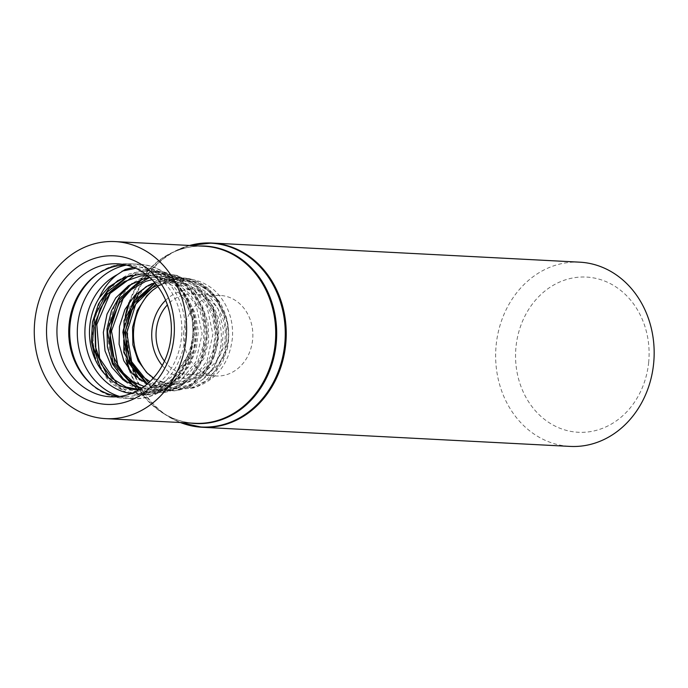 <?xml version="1.0" encoding="UTF-8"?>
<svg xmlns="http://www.w3.org/2000/svg" width="688" height="688" viewBox="0 0 688 688"><rect width="100%" height="100%" fill="white"/><g stroke="black" fill="none" stroke-linecap="round" stroke-linejoin="round"><path stroke-width="0.52" stroke-dasharray="3.44 2.58" d="M648.629 362.739A77.71 66.753 -87 0 0 556.093 283.731A77.71 66.753 -87 0 0 542.264 417.556A77.71 66.753 -87 0 0 648.629 362.739M148.066 373.868A54.567 46.87 -87 0 0 149.563 375.433A54.567 46.87 -87 0 0 189.441 387.103L191.711 388.049L197.869 386.02L209.453 379.062L212.73 376.087L222.671 361.983L227.186 349.1L228.734 335.735L228.149 326.705L226.206 317.641L218.337 301.034L206.383 288.676L191.488 281.53L175.414 280.429L159.951 285.4L157.896 286.578M189.441 387.103L201.532 380.387L214.252 367.289L221.957 349.332L223.419 329.027L218.285 309.247L207.131 292.813L191.384 282.054L173.152 278.554L154.912 282.828M153.45 377.987L154.594 378.692A50.8 43.636 -87 0 0 180.179 383.818A50.8 43.636 -87 0 0 215.198 352.815A50.8 43.636 -87 0 0 210.072 302.462C228.622 325.777 223.239 365.096 201.532 380.387M154.594 378.692L167.82 383.913L178.949 384.007L181.838 383.44L195.022 377.299L205.789 366.162L212.833 351.25L215.249 334.222L212.669 316.987L205.273 301.499L193.784 289.51L178.605 282.166L163.675 280.962L154.86 282.777M147.344 383.938L159.977 386.424L166.126 385.994L174.64 383.62L187.772 375.055L197.791 361.647L203.476 344.894L204.087 326.662L199.434 308.998L189.94 293.905L176.584 283.095L166.066 278.864L160.76 277.806L149.898 277.668M141.9 388.023L153.312 387.98L167.743 382.777L180.514 371.726L189.484 356.126L193.534 337.713L192.115 318.553L185.278 300.802L173.686 286.466L158.541 277.187L153.527 275.561L145.718 274.202M139.148 389.735A58.127 49.932 -87 0 0 145.245 389.227A58.127 49.932 -87 0 0 163.004 382.416L156.4 386.045L146.011 389.107L139.432 389.571M147.352 275.484L158.911 276.98L173.651 283.748L186.5 296.253L195.005 312.765L198.307 331.392L196.132 350.02L188.847 366.532L177.375 379.054L163.125 386.209L158.825 387.12L147.808 387.198L144.119 386.475M151.979 279.663L161.912 278.872L171.458 280.291L177.865 282.51L191.806 291.841L202.238 305.773L208.068 322.715L208.748 340.715L204.302 357.726L195.34 371.821L182.999 381.427L171.639 385.142L168.775 385.469L154.37 383.526L149.924 381.616M157.088 285.511L166.84 282.734L183.997 283.585L196.863 289.373L210.072 302.462M133.601 267.348L139.251 267.013L151.102 268.604L163.366 273.686L178.278 286.406L182.363 291.944C193.87 310.727 196.063 330.902 188.951 352.471L187.256 356.453C181.572 368.278 173.496 376.938 163.004 382.416M183.791 331.547A40.325 34.641 -87 0 0 216.101 376.001A40.325 34.641 -87 0 0 252.608 339.915A40.325 34.641 -87 0 0 220.289 295.453A40.325 34.641 -87 0 0 183.791 331.547M579.692 262.171A92.244 79.232 -87 0 0 495.773 350.175A92.244 79.232 -87 0 0 570.103 446.409M164.466 361.123A40.325 34.641 -87 0 0 188.607 374.573A40.325 34.641 -87 0 0 225.105 338.487A40.325 34.641 -87 0 0 192.795 294.025A40.325 34.641 -87 0 0 167.39 304.896M119.643 396.469A65.833 56.554 -87 0 0 125.199 396.701A65.833 56.554 -87 0 0 181.477 337.731A65.833 56.554 -87 0 0 132.027 265.43A65.833 56.554 -87 0 0 126.48 265.086M191.711 388.049L190.714 388.204L189.105 386.888M162.256 365.509A44.668 38.373 -87 0 0 197.516 377.936A44.668 38.373 -87 0 0 228.218 338.9A44.668 38.373 -87 0 0 208.507 294.748A44.668 38.373 -87 0 0 165.645 300.303M218.337 301.034A54.567 46.87 -87 0 0 154.052 289.123A54.567 46.87 -87 0 0 153.218 289.811M131.09 393.588A62.505 53.69 -87 0 0 188.951 352.471M119.54 396.46A67.286 57.801 -87 0 0 131.623 398.601A67.286 57.801 -87 0 0 192.528 338.393A67.286 57.801 -87 0 0 138.615 264.209A67.286 57.801 -87 0 0 126.377 265.086M193.216 244.601A92.244 79.232 -87 0 0 136.903 293.329M135.106 297.56A92.244 79.232 -87 0 0 134.96 375.003M135.734 376.886A92.244 79.232 -87 0 0 183.894 423.774M189.587 245.47A92.029 79.051 -87 0 0 173.729 251.817A92.029 79.051 -87 0 0 135.846 294.326M133.825 299.297A92.029 79.051 -87 0 0 133.833 373.584M134.822 376.078A92.029 79.051 -87 0 0 165.258 414.572A92.029 79.051 -87 0 0 180.368 422.527M199.683 245.994A88.864 76.325 -87 0 0 168.99 254.379A88.864 76.325 -87 0 0 130.281 300.733M126.824 312.094A88.864 76.325 -87 0 0 127.633 363.316M130.127 371.056A88.864 76.325 -87 0 0 160.811 411.527A88.864 76.325 -87 0 0 190.473 423.051M189.467 245.461L173.729 251.817L168.99 254.379C180.239 248.351 191.961 245.633 204.138 246.227A88.649 76.144 -87 0 0 129.034 302.471M125.293 316.248A88.649 76.144 -87 0 0 126.11 359.747M129.034 369.628A88.649 76.144 -87 0 0 194.928 423.283C182.75 422.613 171.381 418.691 160.811 411.527L165.258 414.572L180.256 422.527M91.624 384.394A67.286 57.801 -87 0 0 124.038 398.206A67.286 57.801 -87 0 0 184.943 337.997A67.286 57.801 -87 0 0 131.03 263.814A67.286 57.801 -87 0 0 97.361 274.194M146.819 383.723L168.973 389.236L190.86 381.126L206.899 361.26L212.902 334.359L207.079 306.908L190.507 285.563L166.874 275.544L141.633 279.362M132.784 385.512L156.021 391.231L178.966 382.726L195.796 361.931L202.126 333.8L196.106 305.085L178.846 282.742L154.207 272.207L127.865 276.12M100.981 369.447L120.976 388.531L146.613 392.874L170.934 381.195L187.256 356.453M190.714 388.204L205.127 381.35L216.858 369.035L224.451 352.643L226.954 334.007L223.97 315.233L215.74 298.463L203.08 285.606L187.334 278.15L165.24 277.832L144.833 288.005L129.8 306.822L122.842 330.765L125.156 355.343L136.19 375.932L153.742 388.6L174.382 390.904L190.352 384.902L203.691 372.629L212.695 355.524L216.17 335.624L213.572 315.31L205.11 297.018L191.677 282.957L174.786 274.839L151.687 274.529L130.367 285.193L114.681 304.904L107.448 329.973L109.925 355.705L121.518 377.239L139.939 390.483L161.577 392.882L178.312 386.596L192.287 373.756L201.73 355.868L205.394 335.065L202.702 313.823L193.887 294.705L179.878 280.016L162.248 271.536L138.15 271.218L115.911 282.381L99.562 302.969L92.063 329.165L94.686 356.049L106.846 378.538L126.128 392.366L148.763 394.869L174.15 382.287L190.851 355.963L194.007 322.896L182.363 291.944M209.453 379.062L225.492 354.354L227.375 322.784L213.985 294.481L189.14 278.623L171.811 277.479L155.015 282.949M147.378 383.904L161.284 390.062L176.231 390.621L192.09 384.652L205.334 372.466L214.269 355.472L217.718 335.701L215.138 315.517L206.727 297.345L193.38 283.379L176.592 275.312L159.177 274.048L142.21 279.19M133.455 385.787L147.911 392.057L163.417 392.599L180.041 386.355L193.93 373.593L203.313 355.816L206.942 335.142L204.267 314.038L195.504 295.032L181.572 280.437L164.054 272.009L146.002 270.676L128.407 275.965M108.541 377.867L127.83 391.988L150.603 394.585L167.992 388.058L182.526 374.728L192.348 356.169L196.166 334.583L193.397 312.55L184.272 292.727L169.764 277.496L151.515 268.707L139.251 267.013M226.206 317.641L215.585 296.786L198.187 282.768L177.074 278.253L156.03 284.161M148.582 382.855L170.547 390.07L192.975 383.577L210.175 364.846L217.7 338.298L213.392 310.314L197.955 287.644L174.812 275.802L149.253 277.737M139.509 387.602L162.48 391.842L184.702 382.631L200.87 361.957L207.045 334.437L201.515 306.28L185.227 283.877L161.603 272.362L135.734 274.417M117.39 384.179L139.827 393.777L163.718 389.821L183.593 373.085L194.842 347.165L194.704 317.693L182.922 291.127L161.8 273.325L135.717 268.26M152.564 290.319L154.052 289.123C174.451 271.622 206.933 276.507 222 299.108C229.818 310.434 233.309 323.231 232.475 337.49C229.491 363.677 216.402 380.516 193.208 387.998L180.024 389.262C168.336 388.496 158.188 383.887 149.563 375.433L146.604 372.475M183.997 283.585L178.605 282.166M171.458 280.283L166.066 278.864M158.919 276.98L153.527 275.561M180.179 383.818L178.949 384.016M171.639 385.142L166.126 385.994M158.825 387.129L153.312 387.98M146.011 389.116L145.245 389.227M131.623 398.601C163.701 401.181 193.517 369.361 193.921 333.13C195.934 297.921 169.919 265 138.615 264.209L131.03 263.814C98.926 261.234 69.092 293.114 68.731 329.363C66.753 364.545 92.76 397.415 124.038 398.206L131.623 398.601M220.289 295.453L192.795 294.025M216.101 376.001L188.607 374.573M132.027 265.43L120.959 264.097M125.199 396.701L114.053 396.881M227.221 348.979C230.738 332.072 228.149 316.317 219.472 301.722L209.711 289.949C203.605 284.428 196.751 280.652 189.14 278.623L172.731 276.688L157.595 280.136L146.449 286.397M139.423 379.733L153.235 388.514L163.202 391.068L176.231 390.621C187.858 388.686 197.697 382.537 205.746 372.182C221.871 350.949 221.158 319.232 208.619 300.028C204.456 293.183 199.271 287.541 193.07 283.103L176.592 275.312L159.564 273.325L142.399 277.505L132.259 283.37M125.027 381.298L130.152 385.418L144.944 392.16L163.417 392.599C172.043 391.231 179.886 387.464 186.947 381.298L198.419 367.186C207.294 351.164 209.436 333.835 204.826 315.173C198.024 292.563 184.436 278.176 164.054 272.009L145.744 269.997L129.258 273.996L118.069 280.351M95.615 360.349L111.473 383.62L126.145 392.487L137.058 395.127L150.603 394.585C172.069 390.251 186.551 375.846 194.05 351.379C198.557 333.259 196.665 315.904 188.383 299.323L178.51 285.219C171.974 277.72 162.979 272.216 151.515 268.707L151.085 268.595"/><path stroke-width="1.03" d="M157.896 286.578L152.573 290.327L146.776 295.806L137.316 310.383L132.543 327.402L132.879 344.894L138.15 360.856L146.604 372.475L153.45 377.987M154.86 282.777L148.281 285.425L134.882 295.307L124.924 309.497L119.48 326.422L119.101 344.181L123.788 360.753L132.956 374.272L147.344 383.938M149.898 277.668L144.179 278.666L128.63 285.606L115.79 297.861L107.044 314.081L103.338 332.442L105.015 350.88L111.86 367.297L123.023 379.828L137.196 387.034L141.9 388.023M145.718 274.202L141.461 274.03L124.296 277.376L108.893 286.879L99.313 297.741A58.127 49.932 -87 0 0 94.738 358.422A58.127 49.932 -87 0 0 139.148 389.735M139.432 389.571L126.145 387.077L112.024 378.357L101.36 364.391L95.426 346.786L94.953 327.565L100.044 308.938L110.183 293.011L124.261 281.59L140.748 275.948L147.352 275.484M144.119 386.475L133.266 381.952L121.208 371.107L113.09 355.92L109.882 338.152L112.015 319.834L119.282 303.064L130.926 289.743L145.675 281.366L151.979 279.663M149.924 381.616L141.513 375.854L131.735 363.367L126.214 347.509L125.629 330.111L130.109 313.16L139.191 298.601L151.893 288.057L157.088 285.511M99.313 297.741C103.518 288.16 109.504 280.463 117.27 274.641L125.25 269.438L133.601 267.348M183.894 423.774A92.244 79.232 -87 0 0 202.186 427.265L570.103 446.409A92.244 79.232 -87 0 0 653.6 363.866A92.244 79.232 -87 0 0 579.692 262.171L211.766 243.027A92.244 79.232 -87 0 0 193.216 244.601M186.078 339.322A88.649 76.144 -87 0 0 115.051 241.591A88.649 76.144 -87 0 0 34.4 326.164A88.649 76.144 -87 0 0 105.84 418.648A88.649 76.144 -87 0 0 186.078 339.322M173.909 337.842A74.39 63.898 -87 0 0 85.329 262.214A74.39 63.898 -87 0 0 72.094 390.311A74.39 63.898 -87 0 0 173.909 337.842M167.39 304.896A40.325 34.641 -87 0 0 164.466 361.123M126.48 265.086A65.833 56.554 -87 0 0 68.834 327.961A65.833 56.554 -87 0 0 119.643 396.469M170.977 337.223A66.598 57.207 -87 0 0 120.959 264.097A66.598 57.207 -87 0 0 57.035 327.342A66.598 57.207 -87 0 0 114.053 396.881A66.598 57.207 -87 0 0 170.977 337.223M165.645 300.303A44.668 38.373 -87 0 0 162.256 365.509M153.218 289.811A54.567 46.87 -87 0 0 148.066 373.868M117.27 274.641A62.505 53.69 -87 0 0 85.372 340.921A62.505 53.69 -87 0 0 131.09 393.588M126.377 265.086A67.286 57.801 -87 0 0 112.144 270.109A67.286 57.801 -87 0 0 77.426 337.034A67.286 57.801 -87 0 0 119.54 396.46M180.256 422.527L202.186 427.265A92.244 79.232 -87 0 0 285.675 344.722A92.244 79.232 -87 0 0 211.766 243.027L189.467 245.461M136.903 293.329A92.244 79.232 -87 0 0 135.106 297.56M134.96 375.003A92.244 79.232 -87 0 0 135.734 376.886M180.368 422.527A92.029 79.051 -87 0 0 284.703 344.654A92.029 79.051 -87 0 0 189.587 245.47M135.846 294.326A92.029 79.051 -87 0 0 133.825 299.297M133.833 373.584A92.029 79.051 -87 0 0 134.822 376.078M190.473 423.051A88.864 76.325 -87 0 0 276.146 344.017A88.864 76.325 -87 0 0 199.683 245.994M130.281 300.733A88.864 76.325 -87 0 0 126.824 312.094M127.633 363.316A88.864 76.325 -87 0 0 130.127 371.056M105.84 418.648L194.928 423.283A88.649 76.144 -87 0 0 275.174 343.957A88.649 76.144 -87 0 0 204.138 246.227L115.051 241.591M129.034 302.471A88.649 76.144 -87 0 0 125.293 316.248M126.11 359.747A88.649 76.144 -87 0 0 129.034 369.628M97.361 274.194A67.286 57.801 -87 0 0 91.624 384.394M154.912 282.828L132.724 302.505L122.86 332.235L128.209 362.55L146.819 383.723M141.633 279.362L118.061 299.83L107.491 331.134L113.09 363.169L132.784 385.512M127.865 276.12L107.259 291.979L94.6 316.308L92.398 344.06L100.981 369.447M155.015 282.949L134.1 303.288L124.915 332.536L129.894 362.292L147.378 383.904M142.21 279.19L119.635 300.269L109.564 331.229L114.767 362.886L133.455 385.787M128.407 275.965L106.958 294.653L95.262 322.251L95.89 352.333L108.541 377.867M156.03 284.161L135.725 304.13L126.824 332.674L131.64 361.69L148.582 382.855M149.253 277.737L134.986 285.701L123.307 298.024L111.499 331.023L117.751 364.95L127.091 378.34L139.509 387.602M135.734 274.417L110.14 293.38L96.793 324.53L99.579 358.293L117.39 384.179M135.717 268.26L122 271.167M146.449 286.397L139.157 292.83L124.021 320.608L123.831 352.497L139.423 379.733M132.259 283.37L120.469 294.911L111.482 310.709L107.01 328.615L107.388 346.941L112.522 363.978L125.027 381.298M118.069 280.351L109.1 288.392L98.539 303.915L92.467 322.113L91.392 341.265L95.615 360.349"/></g></svg>
